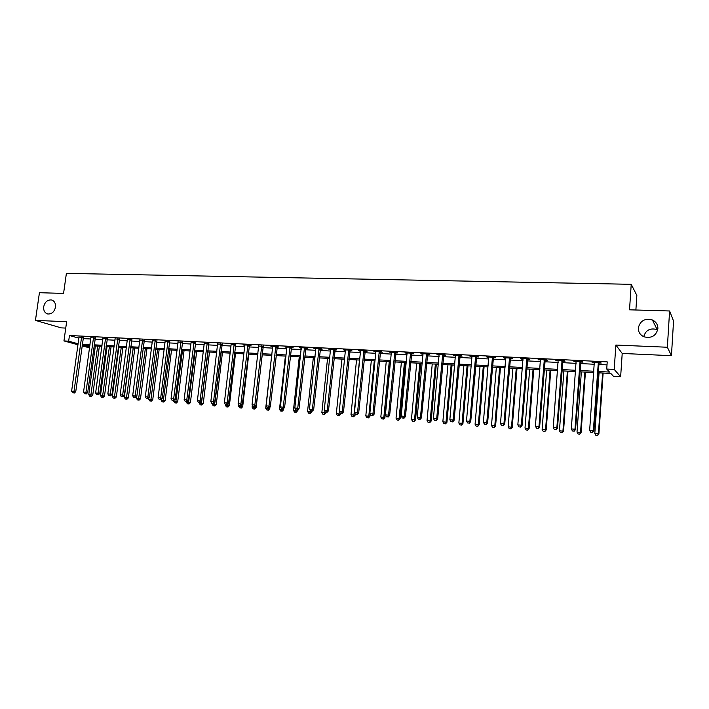 <?xml version="1.0" encoding="UTF-8"?>
<svg xmlns="http://www.w3.org/2000/svg" width="709" height="709" viewBox="0 0 709 709"><rect width="100%" height="100%" fill="white"/><g stroke="black" fill="none" stroke-linecap="round" stroke-linejoin="round"><path stroke-width="1.06" d="M55.479 307.165C54.283 311.995 51.677 314.264 47.671 313.972C44.711 312.979 43.391 310.569 43.692 306.749C44.897 301.901 47.521 299.641 51.544 299.969C54.469 300.971 55.772 303.372 55.479 307.165M657.89 328.692C656.144 335.844 651.527 338.556 644.029 336.819C640.165 335.011 638.26 332.069 638.313 327.992C640.13 320.734 644.827 318.066 652.413 319.981C656.109 321.815 657.934 324.713 657.89 328.692M643.719 336.686C645.704 330.102 650.18 327.735 657.137 329.605L657.73 329.889M89.591 347.835L82.049 345.877M635.884 310.001L636.85 295.423L631.223 284.309L66.389 273.382L63.571 293.411L39.429 292.711L35.45 320.388L61.222 327.877L65.751 328.081M631.223 284.309L629.521 309.815L669.597 310.976L673.55 321.053L671.441 355.688L667.364 347.242L615.864 345.053L614.207 369.424L620.641 376.727L613.489 376.337L610.821 373.457L597.962 372.774M615.864 345.053L622.21 353.445L671.441 355.688M622.21 353.445L620.641 376.727M669.597 310.976L667.364 347.242M598.05 371.472L609.545 372.074L606.727 369.034L607.223 361.874L69.447 335.499L78.929 338.184M83.042 338.601L90.796 338.991M94.944 339.194L102.823 339.593M106.979 339.797L114.991 340.205M119.147 340.409L127.292 340.816M131.457 341.029L139.744 341.446M143.909 341.649L152.338 342.075M156.503 342.287L165.073 342.713M169.247 342.926L177.968 343.36M182.142 343.573L191.005 344.016M195.197 344.228L204.21 344.68M208.393 344.893L217.566 345.354M221.757 345.558L231.081 346.027M235.282 346.24L244.765 346.719M248.965 346.923L258.617 347.41M262.817 347.623L272.637 348.11M276.847 348.323L286.826 348.828M291.044 349.041L301.201 349.546M305.419 349.759L315.753 350.281M319.972 350.485L330.483 351.017M334.701 351.23L345.407 351.77M349.626 351.974L360.518 352.524M364.745 352.736L375.823 353.295M380.051 353.507L391.333 354.075M395.551 354.287L407.037 354.863M411.264 355.067L422.945 355.661M427.173 355.874L439.066 356.467M443.293 356.68L455.4 357.283M459.627 357.496L471.955 358.116M476.182 358.329L488.731 358.958M492.959 359.171L505.739 359.817M509.957 360.021L522.976 360.677M527.195 360.89L540.444 361.555M544.663 361.767L558.16 362.441M562.379 362.654L576.125 363.345M580.334 363.557L594.337 364.258M598.547 364.47L607.01 364.896M598.83 362.937L601.223 363.052L600.727 362.529L591.918 362.086L594.426 362.716M580.627 362.033L582.975 362.148L582.435 361.625L573.741 361.191L576.222 361.82M562.662 361.147L564.993 361.262L564.391 360.73L555.821 360.305L558.258 360.925M544.955 360.269L547.251 360.376L546.595 359.853L538.14 359.436L540.55 360.048M527.487 359.401L529.747 359.507L529.047 358.984L520.707 358.568L523.082 359.179M510.25 358.541L512.483 358.657L511.73 358.125L503.505 357.726L505.845 358.329M493.251 357.699L495.449 357.815L494.652 357.283L486.534 356.884L488.847 357.487M476.475 356.866L478.646 356.973L477.804 356.45L469.792 356.06L472.07 356.654M459.919 356.051L462.064 356.157L461.178 355.634L453.273 355.244L455.515 355.829M443.586 355.236L445.695 355.342L444.773 354.819L436.974 354.438L439.181 355.023M427.465 354.438L429.548 354.544L428.582 354.021L420.88 353.64L423.069 354.216M411.548 353.649L413.613 353.756L412.603 353.233L405.007 352.852L407.161 353.428M395.844 352.869L397.882 352.967L396.827 352.453L389.33 352.081L391.457 352.648M380.343 352.098L382.346 352.205L381.256 351.682L373.856 351.318L375.947 351.886M365.029 351.345L367.014 351.442L365.888 350.92L358.577 350.565L360.651 351.123M349.918 350.592L351.877 350.689L350.716 350.175L343.493 349.821L345.54 350.379M334.994 349.856L336.926 349.945L335.729 349.431L328.604 349.085L330.616 349.634M320.255 349.12L322.17 349.218L320.938 348.704L313.901 348.358L315.886 348.908M305.703 348.403L307.591 348.491L306.323 347.977L299.375 347.64L301.334 348.181M291.337 347.685L293.189 347.782L291.895 347.268L285.036 346.931L286.968 347.472M277.139 346.985L278.974 347.073L277.644 346.559L270.865 346.231L272.779 346.763M263.11 346.284L258.758 346.072M249.258 345.602L251.048 345.691L249.657 345.177L243.045 344.858L244.906 345.38M235.574 344.92L231.223 344.707M222.05 344.246L217.707 344.033M208.685 343.59L204.352 343.369M195.48 342.934L191.155 342.722M182.435 342.287L178.119 342.075M169.54 341.649L165.224 341.428M156.795 341.011L152.488 340.799M144.193 340.391L139.895 340.178M131.741 339.771L127.452 339.558M119.431 339.159L115.142 338.946M107.263 338.556L102.982 338.335M95.228 337.963L90.956 337.723M83.334 337.369L79.062 337.129M78.025 344.778L63.952 340.932L66.637 321.709L35.45 320.388M63.952 340.932L68.658 341.18L78.158 343.785M69.447 335.499L68.658 341.18M606.727 369.034L614.207 369.424M89.883 345.655L83.777 345.327L89.706 346.958M593.752 372.544L579.74 371.8M575.522 371.578L561.767 370.842M557.549 370.612L544.033 369.894M539.815 369.673L526.557 368.964M522.329 368.733L509.31 368.042M505.083 367.811L492.294 367.129M488.067 366.907L475.5 366.234M471.272 366.012L458.936 365.357M454.708 365.126L442.593 364.479M438.357 364.258L426.455 363.62M422.227 363.389L410.529 362.769M406.301 362.547L394.816 361.927M390.588 361.705L379.297 361.103M375.07 360.872L363.983 360.287M359.755 360.057L348.855 359.481M344.636 359.25L333.93 358.683M329.703 358.453L319.183 357.894M314.964 357.664L304.622 357.114M300.403 356.893L290.238 356.352M286.019 356.122L276.031 355.59M271.822 355.369L262.002 354.846M257.792 354.615L248.141 354.101M243.931 353.88L234.44 353.374M230.239 353.144L220.916 352.648M216.715 352.426L207.542 351.939M203.35 351.708L194.337 351.23M190.145 351.008L181.282 350.53M177.099 350.308L168.379 349.847M164.196 349.626L155.625 349.165M151.451 348.943L143.023 348.491M138.849 348.27L130.562 347.827M126.397 347.605L118.252 347.171M114.087 346.949L106.075 346.524M101.919 346.302L94.031 345.877M82.279 344.202L90.025 344.609M94.173 344.831L102.061 345.248M106.217 345.469L114.229 345.886M118.385 346.107L126.539 346.541M130.704 346.763L138.991 347.197M143.165 347.419L151.593 347.862M155.767 348.084L164.337 348.536M168.512 348.757L177.232 349.218M181.415 349.44L190.278 349.909M194.47 350.131L203.483 350.609M207.675 350.831L216.848 351.318M221.048 351.54L230.372 352.027M234.573 352.249L244.064 352.754M248.265 352.976L257.916 353.49M262.126 353.711L271.946 354.225M276.156 354.447L286.144 354.979M290.362 355.2L300.527 355.741M304.746 355.962L315.08 356.512M319.307 356.733L329.827 357.292M334.045 357.513L344.751 358.08M348.979 358.302L359.88 358.878M364.098 359.1L375.194 359.685M379.421 359.906L390.703 360.509M394.931 360.73L406.417 361.342M410.644 361.563L422.342 362.184M426.57 362.405L438.472 363.035M442.7 363.256L454.815 363.894M459.042 364.125L471.379 364.772M475.606 364.993L488.164 365.658M492.392 365.879L505.18 366.562M509.408 366.783L522.427 367.475M526.654 367.696L539.912 368.396M544.14 368.618L557.637 369.336M561.856 369.557L575.619 370.284M579.829 370.506L593.841 371.25M592.467 362.122L592.432 362.618M574.352 361.227L574.317 361.723M556.476 360.34L556.441 360.837M538.858 359.472L538.813 359.959M521.469 358.612L521.425 359.1M504.321 357.761L504.276 358.249M487.393 356.928L487.358 357.407M470.696 356.104L470.661 356.583M454.221 355.289L454.185 355.767M437.967 354.482L437.923 354.961M421.917 353.694L421.873 354.163M406.08 352.905L406.035 353.374M390.446 352.134L390.402 352.603M375.008 351.372L374.964 351.832M359.773 350.618L359.72 351.079M344.725 349.874L344.68 350.335M329.871 349.147L329.818 349.599M315.195 348.42L315.151 348.863M300.705 347.702L300.66 348.146M286.392 346.993L286.347 347.437M272.256 346.293L272.212 346.736M155.209 340.515L147.862 396.925L145.318 396.739L152.373 340.79M598.334 362.405L593.362 430.602L589.658 430.319L594.302 362.21M599.078 362.441L593.876 430.912L593.362 430.602L592.272 432.481L590.792 432.366L592.272 432.481M592.485 432.605L593.876 430.912M589.658 430.319L590.792 432.366M599.061 372.828L594.816 433.403L598.892 433.979L603.129 373.049M597.341 435.503L595.906 435.397L597.536 435.618L598.405 433.678L602.623 373.023M595.906 435.397L594.816 433.403M598.892 433.979L597.536 435.618M580.068 361.501L574.972 429.211L571.33 428.936L576.089 361.306M580.866 361.546L575.548 429.53L574.972 429.211L573.918 431.081L572.455 430.975L573.918 431.081M574.148 431.205L575.548 429.53M571.33 428.936L572.455 430.975M562.06 360.615L556.84 427.837L553.25 427.562L558.134 360.42M562.911 360.659L557.469 428.156L556.84 427.837L555.812 429.698L554.376 429.592L555.812 429.698M556.069 429.822L557.469 428.156M553.25 427.562L554.376 429.592M544.299 359.738L538.964 426.49L535.419 426.215L540.426 359.543M545.194 359.782L539.646 426.809L538.964 426.49L537.963 428.333L536.545 428.227L537.963 428.333M538.237 428.466L539.646 426.809M535.419 426.215L536.545 428.227M581.362 371.888L577.011 432.047L581.088 432.614L585.43 372.101M579.519 434.13L578.101 434.014L579.732 434.245L580.547 432.313L584.881 372.074M578.101 434.014L577.011 432.047M581.088 432.614L579.732 434.245M563.903 370.958L559.445 430.7L563.522 431.267L567.98 371.17M561.936 432.765L560.535 432.658L562.166 432.88L562.937 430.966L567.377 371.144M560.535 432.658L559.445 430.7M563.522 431.267L562.166 432.88M546.674 370.036L542.119 429.37L546.196 429.938L550.76 370.249M544.583 431.426L543.209 431.32L544.84 431.542L545.567 429.636L550.104 370.222M543.209 431.32L542.119 429.37M546.196 429.938L544.84 431.542M526.778 358.869L521.328 425.152L517.836 424.886L522.958 358.683M527.726 358.922L522.063 425.48L521.328 425.152L520.353 426.995L518.961 426.889L520.353 426.995M520.645 427.119L522.063 425.48M517.836 424.886L518.961 426.889M529.676 369.132L525.014 428.059L529.109 428.626L533.762 369.345M527.469 430.097L526.105 429.991L527.744 430.221L528.418 428.325L533.062 369.309M526.105 429.991L525.014 428.059M529.109 428.626L527.744 430.221M509.496 358.018L503.939 423.84L500.492 423.583L505.73 357.832M510.489 358.063L504.719 424.168L503.939 423.84L502.991 425.666L501.609 425.56L502.991 425.666M503.301 425.799L504.719 424.168M500.492 423.583L501.609 425.56M512.908 368.237L508.149 426.765L512.235 427.332L516.994 368.45M510.577 428.794L509.23 428.688L510.87 428.918L511.508 427.022L516.241 368.414M509.23 428.688L508.149 426.765M512.235 427.332L510.87 428.918M492.445 357.176L486.791 422.546L483.387 422.289L488.731 356.99M493.482 357.23L487.615 422.874L486.791 422.546L485.86 424.363L484.504 424.257L485.86 424.363M486.197 424.487L487.615 422.874M483.387 422.289L484.504 424.257M496.353 367.351L491.497 425.489L495.591 426.056L500.439 367.563M493.907 427.5L492.587 427.403L494.217 427.624L494.811 425.746L499.641 367.528M492.587 427.403L491.497 425.489M495.591 426.056L494.217 427.624M475.624 356.343L469.863 421.261L466.504 421.013L471.964 356.166M476.705 356.397L470.732 421.598L469.863 421.261L468.959 423.069L467.621 422.972L468.959 423.069M469.314 423.202L470.732 421.598M466.504 421.013L467.621 422.972M480.011 366.473L475.074 424.23L479.16 424.797L484.096 366.695M477.458 426.233L476.147 426.136L477.786 426.357L478.336 424.487L483.263 366.65M476.147 426.136L475.074 424.23M479.16 424.797L477.786 426.357M459.033 355.528L453.166 420.003L449.852 419.755L455.408 355.342M460.15 355.581L454.079 420.331L453.166 420.003L452.289 421.802L450.968 421.695L452.289 421.802M452.661 421.926L454.079 420.331M449.852 419.755L450.968 421.695M463.881 365.614L458.856 422.989L462.942 423.548L467.967 365.835M461.222 424.975L459.928 424.877L461.568 425.099L462.082 423.238L467.089 365.791M459.928 424.877L458.856 422.989M462.942 423.548L461.568 425.099M442.655 354.713L436.691 418.753L433.421 418.514L439.084 354.535M443.816 354.775L437.648 419.09L436.691 418.753L435.84 420.543L434.537 420.446L435.84 420.543M436.23 420.676L437.648 419.09M433.421 418.514L434.537 420.446M447.955 364.763L442.85 421.766L446.936 422.325L452.05 364.984M445.19 423.734L443.923 423.636L445.553 423.858L446.032 422.006L451.128 364.931M443.923 423.636L442.85 421.766M446.936 422.325L445.553 423.858M426.49 353.915L420.437 417.53L417.211 417.282L422.963 353.747M427.695 353.977L421.438 417.867L420.437 417.53L419.604 419.303L418.319 419.205L419.604 419.303M420.012 419.436L421.438 417.867M417.211 417.282L418.319 419.205M432.242 363.93L427.04 420.552L431.134 421.111L436.327 364.142M429.37 422.511L428.112 422.413L429.751 422.635L430.186 420.791L435.37 364.098M428.112 422.413L427.04 420.552M431.134 421.111L429.751 422.635M410.538 353.126L404.396 416.316L401.214 416.077L407.055 352.958M411.778 353.188L405.433 416.653L404.396 416.316L403.589 418.08L402.313 417.982L403.589 418.08M404.006 418.213L405.433 416.653M401.214 416.077L402.313 417.982M416.715 363.097L411.442 419.356L415.527 419.914L420.809 363.318M413.755 421.306L412.514 421.208L414.145 421.43L414.543 419.595L419.808 363.265M412.514 421.208L411.442 419.356M415.527 419.914L414.145 421.43M394.789 352.355L388.559 415.119L385.421 414.88L391.359 352.178M396.074 352.417L389.64 415.456L388.559 415.119L387.779 416.874L386.52 416.777L387.779 416.874M388.213 417.007L389.64 415.456M385.421 414.88L386.52 416.777M401.391 362.281L396.039 418.177L400.124 418.735L405.477 362.503M398.334 420.109L397.111 420.02L398.742 420.242L399.105 418.416L404.44 362.441M397.111 420.02L396.039 418.177M400.124 418.735L398.742 420.242M379.244 351.584L372.934 413.941L369.832 413.702L375.859 351.416M380.565 351.646L374.051 414.278L372.934 413.941L372.172 415.678L370.931 415.589L372.172 415.678M372.624 415.82L374.051 414.278M369.832 413.702L370.931 415.589M386.263 361.475L380.83 417.016L384.916 417.566L390.349 361.687M383.108 418.939L381.894 418.842L383.525 419.063L383.853 417.247L389.268 361.634M381.894 418.842L380.83 417.016M384.916 417.566L383.525 419.063M363.903 350.822L357.504 412.771L354.447 412.541L360.553 350.663M365.25 350.893L358.665 413.117L357.504 412.771L356.769 414.508L355.537 414.411L356.769 414.508M357.23 414.641L358.665 413.117M354.447 412.541L355.537 414.411M371.312 360.677L365.809 415.864L369.894 416.413L370.116 414.189M368.068 417.769L366.872 417.681L368.503 417.902L368.068 417.769L368.804 416.094L374.29 360.837M366.872 417.681L365.809 415.864M369.894 416.413L368.503 417.902M348.748 350.078L342.279 411.619L339.257 411.397L345.451 349.909M350.14 350.149L343.475 411.964L342.279 411.619L341.552 413.347L340.347 413.25L341.552 413.347M342.039 413.48L343.475 411.964M339.257 411.397L340.347 413.25M356.547 359.888L350.982 414.73L355.058 415.279L355.2 413.834M353.215 416.626L352.036 416.529L353.667 416.75L353.215 416.626L353.933 414.951L359.49 360.048M352.036 416.529L350.982 414.73M355.058 415.279L353.667 416.75M333.797 349.333L327.239 410.484L324.261 410.263L330.536 349.174M335.215 349.404L328.471 410.83L327.239 410.484L326.539 412.195L325.351 412.106L326.539 412.195M327.035 412.337L328.471 410.83M324.261 410.263L325.351 412.106M341.968 359.108L336.332 413.604L340.409 414.153L340.497 413.294M338.548 415.492L337.387 415.403L339.017 415.616L338.548 415.492L339.46 411.743M337.387 415.403L336.332 413.604M340.409 414.153L339.017 415.616M319.023 348.606L312.394 409.359L309.452 409.137L315.797 348.447M320.477 348.677L313.662 409.705L312.394 409.359L311.712 411.069L310.542 410.981L311.712 411.069M312.226 411.202L313.662 409.705M309.452 409.137L310.542 410.981M327.567 358.337L321.859 412.496L325.936 413.037L326.016 412.257M324.066 414.366L322.914 414.278L324.545 414.499L324.066 414.366L324.882 411.326M322.914 414.278L321.859 412.496M325.936 413.037L324.545 414.499M304.436 347.889L297.736 408.251L294.829 408.038L301.254 347.729M305.925 347.959L299.038 408.597L297.736 408.251L297.08 409.953L295.91 409.864L297.08 409.953M299.278 356.831L293.446 410.316L297.514 410.857L299.038 408.597M294.829 408.038L295.91 409.864M313.334 357.584L307.564 411.397L311.641 411.947L311.721 411.167M309.753 413.258L308.619 413.179L310.25 413.391L309.753 413.258L310.489 410.892M308.619 413.179L307.564 411.397M311.641 411.947L310.25 413.391M290.025 347.171L283.263 407.161L280.392 406.948L286.888 347.02M291.55 347.25L284.593 407.507L283.263 407.161L282.616 408.845L281.473 408.756L282.616 408.845M283.157 408.987L284.593 407.507M280.392 406.948L281.473 408.756M295.618 412.168L294.492 412.08L296.123 412.301L295.618 412.168L296.318 409.97M294.492 412.08L293.446 410.316M297.514 410.857L296.123 412.301M275.801 346.471L268.968 406.08L266.132 405.867L272.699 346.32M277.343 346.55L270.333 406.425L268.968 406.08L268.339 407.755L267.204 407.666L268.339 407.755M268.888 407.897L270.333 406.425M266.132 405.867L267.204 407.666M285.39 356.086L279.497 409.253L283.565 409.793L283.715 408.411M281.65 411.087L280.542 411.007L282.173 411.22L281.65 411.087L282.333 408.916M280.542 411.007L279.497 409.253M283.565 409.793L282.173 411.22M261.745 345.779L254.85 405.016L252.041 404.804L258.679 345.629M263.323 345.859L256.241 405.362L254.85 405.016L254.239 406.682L253.122 406.594L254.239 406.682M254.797 406.815L256.241 405.362M252.041 404.804L253.122 406.594M271.671 355.36L265.715 408.198L269.774 408.73L269.996 406.762M267.851 410.024L266.752 409.935L268.383 410.148L267.851 410.024L268.516 407.861M266.752 409.935L265.715 408.198M269.774 408.73L268.383 410.148M247.866 345.088L240.9 403.962L238.135 403.749L244.835 344.946M249.471 345.168L242.327 404.307L240.9 403.962L240.307 405.619L239.208 405.53L240.307 405.619M240.883 405.752L242.327 404.307M238.135 403.749L239.208 405.53M252.315 405.247L252.094 407.152L256.153 407.684L262.17 354.854M254.221 408.969L253.14 408.88L254.761 409.102L254.221 408.969L254.877 406.736M253.14 408.88L252.094 407.152M256.153 407.684L254.761 409.102M234.147 344.414L227.128 402.916L224.39 402.712L231.152 344.264M235.778 344.494L228.582 403.27L227.128 402.916L226.552 404.564L225.462 404.484L226.552 404.564M227.137 404.706L228.582 403.27M224.39 402.712L225.462 404.484M238.791 404.839L238.641 406.115L242.691 406.656L248.77 354.137M240.75 407.923L239.677 407.843L241.299 408.056L240.75 407.923L241.45 405.185M239.677 407.843L238.641 406.115M242.691 406.656L241.299 408.056M220.596 343.741L213.515 401.888L210.812 401.684L217.636 343.599M222.254 343.83L214.995 402.242L213.515 401.888L212.957 403.527L211.876 403.448L212.957 403.527M213.551 403.669L214.995 402.242M210.812 401.684L211.876 403.448M225.418 404.422L225.338 405.105L229.388 405.637L235.521 353.428M227.429 406.895L226.375 406.815L227.997 407.028L227.429 406.895L228.183 403.66M226.375 406.815L225.338 405.105M229.388 405.637L227.997 407.028M207.205 343.085L200.071 400.877L197.394 400.674L204.289 342.934M208.889 343.165L201.578 401.223L200.071 400.877L199.53 402.499L198.458 402.42L199.53 402.499M200.133 402.641L201.578 401.223M197.394 400.674L198.458 402.42M212.266 403.536L212.195 404.095L216.245 404.626L222.422 352.728M214.278 405.876L213.232 405.796L214.845 406.009L214.278 405.876L220.978 352.648M213.232 405.796L212.195 404.095M216.245 404.626L214.845 406.009M193.974 342.429L186.786 399.867L184.145 399.672L191.093 342.287M195.684 342.518L188.319 400.222L186.786 399.867L186.263 401.489L185.209 401.409L186.263 401.489M186.875 401.631L188.319 400.222M184.145 399.672L185.209 401.409M199.273 402.579L199.202 403.102L203.253 403.634L209.483 352.036M201.267 404.874L200.239 404.795L201.852 405.007L201.267 404.874L208.003 351.956M200.239 404.795L199.202 403.102M203.253 403.634L201.852 405.007M180.901 341.782L173.652 398.875L171.046 398.68L178.048 341.641M182.63 341.88L175.22 399.229L173.652 398.875L173.147 400.488L172.101 400.408L173.147 400.488M173.776 400.629L175.22 399.229M171.046 398.68L172.101 400.408M186.432 401.595L186.37 402.118L190.402 402.641L196.685 351.354M188.417 403.882L187.389 403.802L189.011 404.006L188.417 403.882L195.179 351.274M187.389 403.802L186.37 402.118M190.402 402.641L189.011 404.006M167.98 341.144L160.686 397.9L158.107 397.705L165.162 341.002M169.735 341.251L162.272 398.245L160.686 397.9L160.19 399.504L159.162 399.424L160.19 399.504M160.828 399.637L162.272 398.245M158.107 397.705L159.162 399.424M173.74 400.629L173.678 401.143L177.711 401.666L184.039 350.68M175.708 402.898L174.698 402.818L176.311 403.031L175.708 402.898L182.505 350.601M174.698 402.818L173.678 401.143M177.711 401.666L176.311 403.031M156.981 340.63L149.475 397.279L147.862 396.925L147.383 398.52L146.364 398.449L147.383 398.52M148.03 398.662L149.475 397.279M145.318 396.739L146.364 398.449M161.244 399.238L161.129 400.177L165.153 400.709L171.534 350.016M163.15 401.923L162.148 401.843L163.761 402.056L163.15 401.923L169.974 349.927M162.148 401.843L161.129 400.177M165.153 400.709L163.761 402.056M142.589 339.895L135.189 395.968L132.68 395.782L139.833 339.753M144.379 340.019L136.828 396.322L135.189 395.968L134.728 397.554L133.726 397.483L134.728 397.554M135.384 397.696L136.828 396.322M132.68 395.782L133.726 397.483M148.899 397.829L148.722 399.229L152.745 399.752L159.162 349.351M150.725 400.966L149.741 400.886L151.354 401.099L150.725 400.966L157.593 349.271M149.741 400.886L148.722 399.229M152.745 399.752L151.354 401.099M130.11 339.274L122.666 395.019L120.184 394.833L127.39 339.141M131.918 339.407L124.332 395.374L122.666 395.019L122.223 396.606L121.23 396.526L122.223 396.606M122.887 396.739L124.332 395.374M120.184 394.833L121.23 396.526M136.695 396.455L136.456 398.29L140.479 398.812L146.94 348.704M138.45 400.018L137.475 399.938L139.079 400.151L138.45 400.018L145.336 348.615M137.475 399.938L136.456 398.29M140.479 398.812L139.079 400.151M117.783 338.663L110.294 394.089L107.83 393.903L115.088 338.53M119.599 338.813L111.978 394.443L110.294 394.089L109.86 395.657L108.876 395.587L109.86 395.657M110.533 395.799L111.978 394.443M107.83 393.903L108.876 395.587M130.819 347.844L124.332 397.359L128.347 397.882L134.852 348.057M126.308 399.078L125.342 398.999L126.946 399.211L126.308 399.078L133.23 347.968M125.342 398.999L124.332 397.359M128.347 397.882L126.946 399.211M105.588 338.06L98.055 393.167L95.626 392.981L102.929 337.927M107.422 338.22L99.765 393.522L98.055 393.167L97.638 394.727L96.663 394.647L97.638 394.727M98.321 394.869L99.765 393.522M95.626 392.981L96.663 394.647M118.873 347.206L112.341 396.446L116.347 396.96L122.896 347.419M114.3 398.148L113.351 398.077L114.955 398.281L114.3 398.148L121.248 347.33M113.351 398.077L112.341 396.446M116.347 396.96L114.955 398.281M93.535 337.466L85.957 392.245L83.556 392.068L90.903 337.333M95.387 337.626L87.686 392.6L85.957 392.245L85.55 393.805L84.593 393.734L85.55 393.805M86.241 393.947L87.686 392.6M83.556 392.068L84.593 393.734M107.05 346.568L100.483 395.533L104.489 396.056L111.074 346.79M102.433 397.226L101.484 397.155L103.089 397.359L102.433 397.226L109.408 346.701M101.484 397.155L100.483 395.533M104.489 396.056L103.089 397.359M81.615 336.881L74.002 391.341L71.627 391.164L79.018 336.748M83.485 337.05L75.748 391.696L74.002 391.341L73.603 392.892L72.655 392.821L73.603 392.892M74.303 393.034L75.748 391.696M71.627 391.164L72.655 392.821M95.36 345.948L88.758 394.638L92.755 395.152L99.375 346.16M90.69 396.322L89.759 396.251L91.355 396.455L90.69 396.322L97.691 346.072M89.759 396.251L88.758 394.638M92.755 395.152L91.355 396.455M598.245 362.583L598.742 363.114M598.104 363.105L598.6 363.637M579.989 361.679L580.538 362.21M579.838 362.202L580.396 362.724M561.971 360.792L562.583 361.315M561.829 361.306L562.441 361.829M544.211 359.906L544.866 360.438M544.069 360.42L544.725 360.952M526.698 359.046L527.399 359.569M526.557 359.552L527.257 360.075M509.416 358.187L510.17 358.71M509.275 358.692L510.028 359.215M492.365 357.345L493.163 357.868M492.223 357.85L493.03 358.373M475.544 356.512L476.395 357.035M475.402 357.008L476.253 357.531M458.945 355.688L459.84 356.21M458.812 356.184L459.698 356.707M442.567 354.881L443.506 355.404M442.434 355.377L443.364 355.891M426.41 354.083L427.385 354.606M426.269 354.571L427.243 355.094M410.458 353.295L411.468 353.809M410.316 353.782L411.335 354.296M394.709 352.515L395.764 353.029M394.576 352.993L395.631 353.516M379.164 351.744L380.263 352.258M379.031 352.222L380.121 352.736M363.823 350.982L364.958 351.504M363.69 351.46L364.816 351.974M348.677 350.237L349.838 350.751M348.536 350.707L349.705 351.221M333.717 349.493L334.923 350.007M333.584 349.962L334.781 350.476M318.944 348.766L320.184 349.28M318.811 349.236L320.051 349.741M304.356 348.039L305.632 348.553M304.223 348.509L305.499 349.014M289.954 347.33L291.257 347.844M289.821 347.791L291.124 348.305M275.721 346.63L277.059 347.135M275.588 347.082L276.927 347.596M261.674 345.93L263.039 346.435M261.541 346.391L262.906 346.896M247.787 345.248L249.187 345.753M247.654 345.7L249.054 346.205M234.076 344.565L235.494 345.07M233.943 345.017L235.361 345.522M220.526 343.892L221.979 344.397M220.393 344.344L221.846 344.849M207.134 343.236L208.614 343.732M207.001 343.679L208.481 344.184M193.903 342.58L195.409 343.076M193.77 343.023L195.276 343.519M180.83 341.933L182.364 342.429M180.698 342.367L182.231 342.872M167.909 341.295L169.469 341.791M167.776 341.729L169.336 342.225M155.138 340.657L156.724 341.162M155.014 341.091L156.592 341.596M142.518 340.036L144.122 340.533M142.394 340.471L143.998 340.967M130.039 339.416L131.67 339.912M129.915 339.85L131.546 340.347M117.712 338.805L119.36 339.301M117.579 339.239L119.236 339.726M105.517 338.202L107.192 338.698M105.393 338.627L107.068 339.124M93.464 337.608L95.157 338.104M93.34 338.033L95.033 338.521M81.544 337.023L83.263 337.511M81.42 337.44L83.139 337.927M652.413 319.981L657.137 329.605M51.544 299.969L52.227 300.191"/></g></svg>
